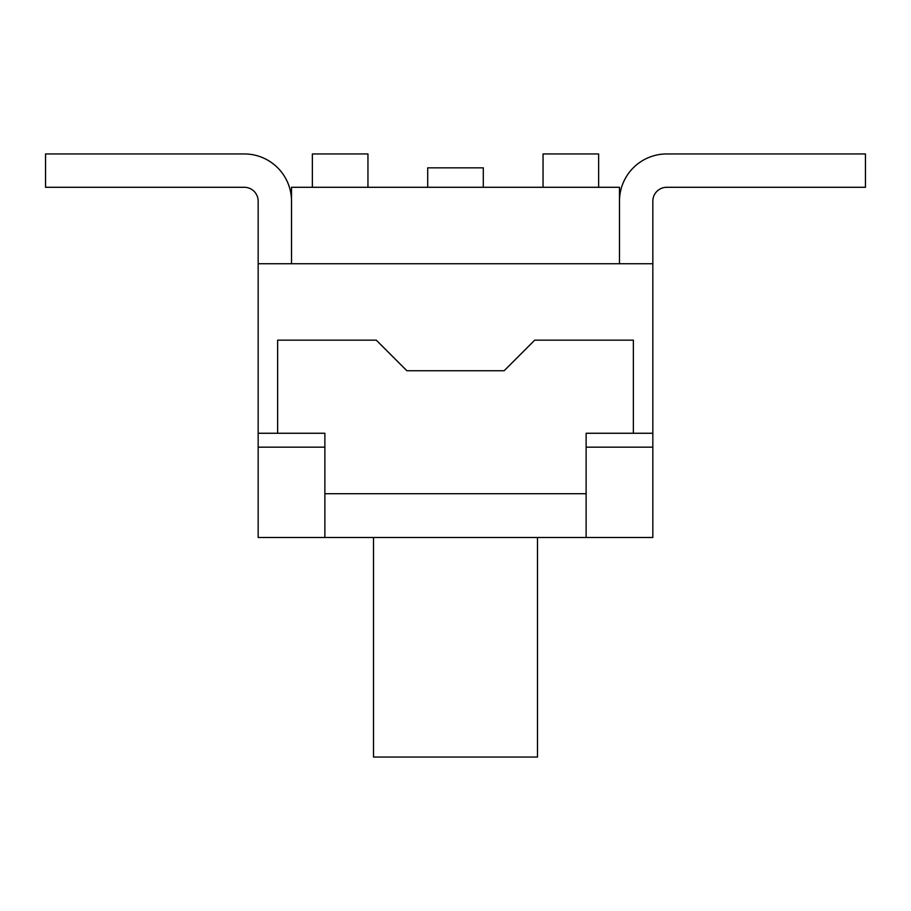 <?xml version="1.0" encoding="UTF-8"?>
<svg xmlns="http://www.w3.org/2000/svg" width="911" height="911" viewBox="0 0 911 911"><rect width="100%" height="100%" fill="white"/><g stroke="black" fill="none" stroke-linecap="round" stroke-linejoin="round"><path stroke-width="1.37" d="M619.48 201.194A47.247 47.247 0 0 1 666.727 153.948L865.45 153.948L865.45 187.29L666.727 187.29A13.893 13.893 0 0 0 652.834 201.194L652.834 263.723L258.166 263.723L258.166 537.49L324.874 537.49L324.874 433.26L258.166 433.26M619.48 263.723L619.48 187.29L291.52 187.29L291.52 263.723M598.629 187.29L598.629 153.948L543.047 153.948L543.047 187.29M367.953 187.29L367.953 153.948L312.371 153.948L312.371 187.29M483.297 187.29L483.297 167.84L427.703 167.84L427.703 187.29M652.834 263.723L652.834 537.49L586.126 537.49L586.126 493.716L324.874 493.716M652.834 447.164L586.126 447.164L586.126 493.716M652.834 433.26L586.126 433.26L586.126 447.164M258.166 447.164L324.874 447.164M586.126 537.49L324.874 537.49M277.627 433.26L277.627 340.156L376.289 340.156L406.864 370.731L504.136 370.731L534.711 340.156L633.373 340.156L633.373 433.26M258.166 263.723L258.166 201.194A13.893 13.893 0 0 0 244.273 187.29L45.55 187.29L45.55 153.948L244.273 153.948A47.247 47.247 0 0 1 291.52 201.194M537.49 537.49L537.49 757.052L373.51 757.052L373.51 537.49"/></g></svg>
